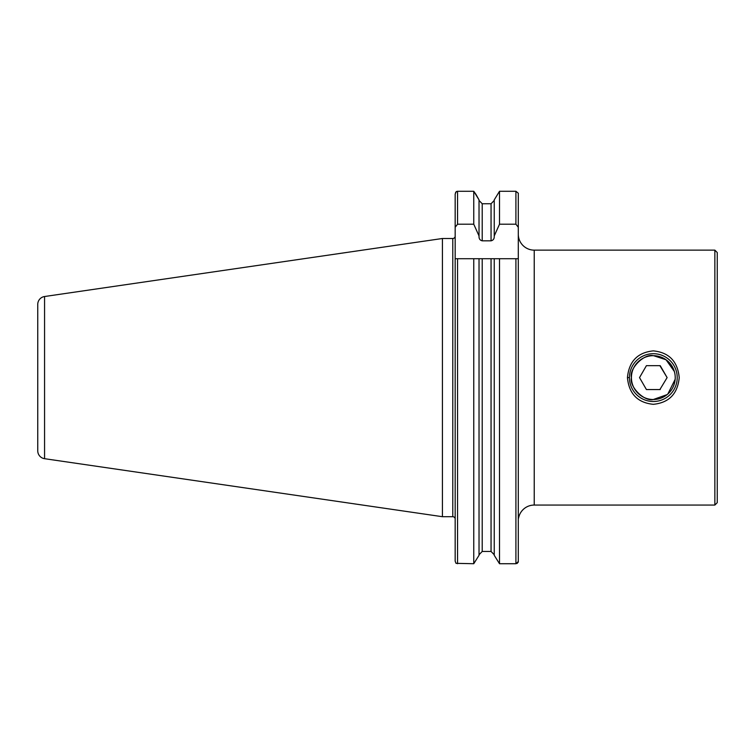 <?xml version="1.0" encoding="UTF-8"?>
<svg xmlns="http://www.w3.org/2000/svg" width="755" height="755" viewBox="0 0 755 755"><rect width="100%" height="100%" fill="white"/><g stroke="black" fill="none" stroke-linecap="round" stroke-linejoin="round"><path stroke-width="1.13" d="M679.217 377.604C677.679 393.817 669.043 402.726 653.32 404.321C637.597 402.726 628.972 393.817 627.433 377.604C628.99 361.371 637.616 352.462 653.311 350.877C669.015 352.443 677.65 361.352 679.217 377.604M653.32 355.69A21.904 21.904 0 0 1 675.225 377.604A21.904 21.904 0 0 1 653.32 399.508A21.904 21.904 0 0 1 631.416 377.604A21.904 21.904 0 0 1 653.32 355.69C644.374 353.321 629.019 368.525 631.416 377.604C629.019 386.664 644.364 401.877 653.32 399.508L667.137 394.601M667.816 394.025L675.159 379.35M518.298 518.204L518.298 258.71L455.171 258.71L455.171 194.026L456.322 191.553L457.558 191.279L473.753 191.279L475.971 194.384L479.029 199.877L473.753 191.279L473.753 224.207L479.029 235.938L479.029 199.877M518.543 518.204A15.93 15.93 0 0 1 534.229 505.057L714.862 505.057L717.25 502.67L717.25 377.604L717.25 445.299M518.298 228.237L518.298 234.21A15.93 15.93 0 0 0 534.229 250.141L534.229 505.057M44.564 458.691L44.564 296.517A7.965 7.965 0 0 0 37.75 304.397L37.75 450.801A7.965 7.965 0 0 0 44.564 458.691L442.421 516.703L452.783 516.703A2.388 2.388 0 0 1 455.171 519.1M452.783 516.703L452.783 238.495A2.388 2.388 0 0 0 455.171 236.107M452.783 238.495L442.421 238.495L442.421 516.703M44.564 296.517L442.421 238.495M717.25 309.899L717.25 377.604L717.25 309.899M534.229 250.141L714.862 250.141L717.25 252.538L717.25 377.604M479.029 555.321L473.753 563.721L479.029 555.321L479.029 258.71M479.029 554.765L482.209 551.452L491.052 551.452L494.242 554.765L491.052 551.452L482.209 551.452L479.029 554.765M479.029 235.938L479.029 236.626C479.029 238.92 480.086 240.316 482.209 240.826L491.052 240.826L491.052 203.756L494.242 200.434L491.052 203.756L482.209 203.756L479.029 200.434M494.242 199.877L499.508 191.279L494.242 199.877L494.242 235.938L499.508 224.207L499.508 191.279L515.91 191.279L518.298 193.204L518.298 220.271M518.298 561.56L515.91 563.721L499.508 563.721L494.242 555.321L499.508 563.721L499.508 258.71L491.052 258.71L491.052 551.452M455.171 518.204L455.171 258.71L455.171 561.173L456.029 563.343L455.171 561.173L455.171 526.169M455.171 227.246L457.558 224.207L473.753 224.207M491.052 240.826C493.175 240.316 494.242 238.92 494.242 236.626L494.242 235.938M499.508 224.207L515.91 224.207L518.298 227.246L518.298 193.204M455.529 192.601L456.322 191.553M518.298 227.246L518.298 562.069L516.977 563.551M456.029 563.343L473.753 563.721L473.753 258.71L482.209 258.71L482.209 551.452M494.242 555.321L494.242 258.71M674.366 371.507L666.042 359.767L653.575 355.699M659.898 389.552L667.118 377.604L659.898 365.656M653.32 401.5A23.896 23.896 0 0 1 629.425 377.604A23.896 23.896 0 0 1 653.32 353.699A23.896 23.896 0 0 1 677.216 377.604A23.896 23.896 0 0 1 653.32 401.5M667.118 377.604L660.219 365.656L646.422 365.656L639.523 377.604L646.422 389.552L660.219 389.552M627.433 377.604L629.425 377.604M714.862 250.141L714.862 505.057M457.558 224.207L457.558 191.279M482.209 240.826L482.209 203.756M515.91 224.207L515.91 191.279M457.558 563.721L457.558 258.71M515.91 563.721L515.91 258.71"/></g></svg>
